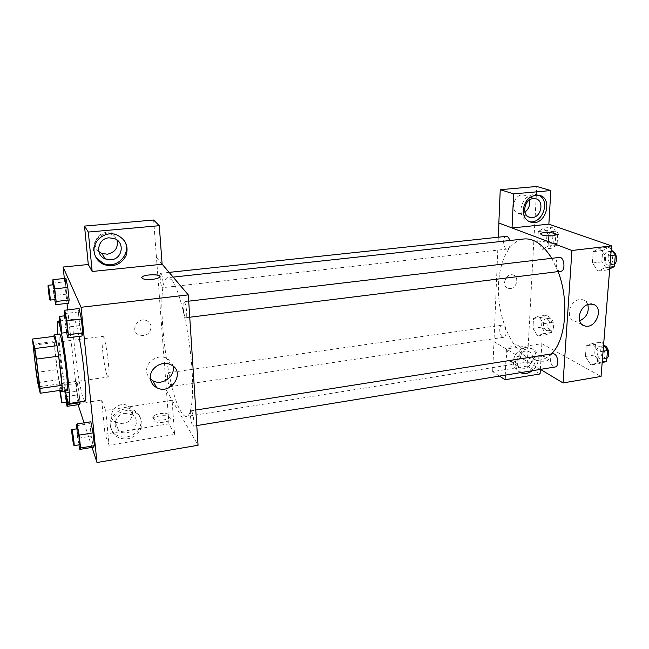 <?xml version="1.0" encoding="UTF-8"?>
<svg xmlns="http://www.w3.org/2000/svg" width="649" height="649" viewBox="0 0 649 649"><rect width="100%" height="100%" fill="white"/><g stroke="black" fill="none" stroke-linecap="round" stroke-linejoin="round"><path stroke-width="0.49" stroke-dasharray="3.25 2.43" d="M107.288 375.779C104.181 369.322 100.335 335.841 102.785 336.401C105.406 334.884 111.157 377.75 108.229 376.98L107.288 375.779M32.758 344.238L54.062 341.544L57.242 369.597L36.174 372.469M61.963 390.114L58.872 379.673L37.715 382.634M58.872 379.673L57.242 369.597M54.062 341.544L53.972 336.369M53.843 336.385L55.165 354.029C56.788 368.51 59.651 385.977 61.128 390.236M67.147 390.657L66.239 388.848C64.251 381.401 62.296 369.573 60.389 353.348C59.091 341.366 58.816 334.925 59.554 334.024M65.281 390.925C62.272 375.787 58.767 349.657 57.68 334.259M60.479 328.694L61.339 332.742M84.889 401.163L83.275 398.413C78.05 384.435 70.157 318.326 73.897 319.211C75.057 319.373 76.744 325.1 78.959 336.401M64.34 278.47L67.017 303.399M67.707 309.865L78.107 404.692M84.037 422.864L92.044 447.396M66.879 398.251L66.271 392.767L78.813 390.949L79.973 401.893L78.813 390.949L76.89 381.312L76.249 383.421L77.482 394.917L79.373 404.505L77.482 394.917L65.241 396.701L66.23 402.023M52.569 283.142L65.371 281.788L65.898 278.307L65.371 281.788L66.685 294.127L68.559 303.221L66.685 294.127L53.956 295.53L54.776 299.765M64.146 313.654L78.342 311.991L79.121 308.543L78.342 311.991L79.754 325.587L81.961 336.028L79.754 325.587L65.63 327.315L66.66 332.483M76.331 425.728L89.919 423.594L90.819 421.801L89.919 423.594L91.217 436.16L93.44 447.169L91.217 436.16L77.702 438.335L78.943 444.857M162.112 264.24L156.466 257.604L166.428 390.43L172.074 400.246L105.706 410.403L101.666 400.092L77.775 403.654M162.104 264.135L156.539 257.596M141.652 277.723C142.569 279.265 146.195 279.8 152.531 279.321C156.093 278.9 158.453 278.21 159.613 277.261L159.865 276.214M123.626 239.676L115.871 233.827C105.073 229.478 91.915 239.173 93.448 250.433L95.922 257.418M98.859 251.585C89.538 244.381 99.492 228.748 110.452 233.413C113.648 234.678 115.822 236.869 116.982 239.992M153.643 220.019L156.466 257.604M173.007 366.085C172.147 362.548 170.03 359.927 166.671 358.24C158.023 353.624 145.457 361.931 146.674 371.528C146.966 374.562 148.232 377.093 150.487 379.13M160.149 415.847C156.766 416.431 154.527 417.421 153.44 418.824C149.96 423.286 167.564 423.838 170.184 419.335C170.817 416.39 167.474 415.23 160.149 415.847M166.501 390.422L198.059 445.263M159.97 413.591C167.304 412.975 170.655 414.135 170.014 417.064C167.393 421.55 149.773 420.998 153.253 416.553C154.348 415.165 156.587 414.176 159.97 413.591M111.028 427.35C109.292 415.587 126.287 405.836 136.112 412.837C142.926 418.435 143.721 425.095 138.488 432.834C131.69 439.527 124.324 440.736 116.398 436.469C113.251 434.189 111.458 431.147 111.028 427.35M105.706 410.403L109.097 445.23L174.573 434.4L172.074 400.246M110.322 425.533C110.752 429.322 112.537 432.348 115.668 434.619C123.561 438.878 130.895 437.677 137.669 431.017C142.885 423.31 142.09 416.674 135.292 411.093C125.517 404.108 108.594 413.819 110.322 425.533M124.933 413.34L132.445 414.825C139.981 419.23 135.957 431.634 126.685 432.745C123.756 433.175 121.144 432.632 118.864 431.114C111.587 426.612 115.733 414.37 124.933 413.34M122.929 423.813L115.254 422.183C104.749 415.53 118.499 399.054 128.551 406.25C135.941 410.598 132.015 422.75 122.929 423.813M174.573 434.4L168.927 423.838L166.428 390.43M109.097 445.23L105.016 434.14L168.927 423.838M101.666 400.092L105.016 434.14M151.16 326.869C150.86 324.167 149.489 322.164 147.023 320.857C138.14 316.031 129.484 330.503 138.659 334.819C145.895 336.742 150.057 334.089 151.16 326.869C150.057 334.089 145.895 336.742 138.659 334.819C129.484 330.503 138.14 316.031 147.023 320.857C149.489 322.164 150.86 324.167 151.16 326.869M191.658 411.352C193.451 413.957 194.805 426.336 193.28 426.158C191.528 426.791 189.151 410.736 191.001 410.801L191.658 411.352M161.09 273.489C162.656 275.071 163.921 287.937 162.485 287.694L162.12 287.458C160.546 285.763 159.305 273.075 160.733 273.278L161.09 273.489M168.448 373.224C169.941 375.373 171.182 386.877 169.908 386.682L169.413 386.252C167.921 384.013 166.704 372.664 167.969 372.826L168.448 373.224M184.389 302.028C186.312 303.992 187.666 317.945 185.93 317.71L185.411 317.385C183.505 315.284 182.174 301.55 183.902 301.736L184.389 302.028M171.62 279.833C178.386 287.548 187.115 321.036 190.79 355.336C194.513 389.668 192.315 415.952 186.579 416.463C184.835 416.682 182.937 415.019 180.884 411.482C165.381 386.95 154.413 277.886 167.969 277.675L171.62 279.833M551.415 353.916C547.975 357.331 544.243 359.359 540.219 360.008C535.693 360.682 531.174 359.692 526.655 357.023C511.031 347.694 499.186 319.446 498.44 292.042C497.596 264.63 508.183 240.795 523.986 238.97M551.78 258.318L558.091 271.607M552.843 353.689C548.121 354.127 550.571 368.032 555.195 366.977M509.773 240.511C510.576 245.208 509.806 248.048 507.453 249.029L506.536 248.883C502.837 247.658 502.545 236.439 506.228 236.366M502.602 337.009C499.219 335.346 498.675 325.271 501.969 325.1C505.839 324.224 507.769 337.009 503.802 337.277L502.602 337.009M560.874 271.258L559.641 271.079C555.26 269.595 554.968 257.596 559.324 257.426M540.349 369.403L541.858 343.686L506.504 349.089L493.97 341.585L498.318 237.209M512.11 227.961L498.854 222.996M505.246 375.146L506.447 349.097L540.422 369.386M510.357 288.57C517.075 288.067 519.387 276.231 512.986 274.933C505.717 272.694 500.825 286.777 508.272 288.432L510.357 288.57L508.272 288.44C500.825 286.777 505.717 272.694 512.986 274.933C519.387 276.231 517.075 288.067 510.357 288.57M529.219 200.217C528.27 197.377 526.453 195.673 523.784 195.114C513.903 192.915 509.043 212.093 519.054 213.537L521.05 213.626L524.936 212.158M513.789 361.809C521.804 360.958 525.073 347.264 517.683 345.268C509.011 341.942 501.62 358.913 510.56 361.55L513.789 361.809M499.462 376.087L492.656 371.634L527.11 366.077L536.78 186.482M492.656 371.634L493.97 341.585M538.524 195.162L536.204 194.457C527.669 194.424 522.559 199.357 520.879 209.254C520.92 215.874 523.638 219.97 529.016 221.544M524.392 368.316L521.131 368.056C512.069 365.411 519.63 348.14 528.408 351.49C535.896 353.494 532.521 367.423 524.392 368.316M524.976 371.918C536.358 369.816 540.414 350.541 529.949 347.767C523.045 345.179 513.554 353.113 513.424 361.623C513.383 366.685 515.387 370.044 519.427 371.699L523.41 372.169M520.603 372.631C517.164 370.741 515.493 367.512 515.566 362.937C515.712 354.395 525.228 346.428 532.156 349.024C540.284 351.247 540.293 364.9 532.277 370.725M540.082 373.946L527.11 366.077M506.447 349.097L493.913 341.593M552.713 227.15L547.172 230.582L546.563 241.055L551.447 248.259L557.045 245.006L557.71 234.362L552.713 227.15L543.765 228.091L538.297 231.531L537.721 242.036L542.556 249.273L548.081 246.003L548.713 235.336L543.765 228.083L538.297 231.539L537.721 242.036L542.556 249.281M611.261 249.5L609.411 246.977L599.854 248.088L593.227 251.617L592.383 263.023L598.086 271.12L604.795 267.777L605.712 256.185L599.854 248.08L593.235 251.634M603.611 344.66L601.842 342.007L592.553 343.459L586.234 345.82M601.842 342.007L595.433 344.368L586.225 345.812L585.43 356.496L590.906 365.006L597.315 362.856L598.167 351.993L592.553 343.459L586.225 345.812L585.43 356.496L590.906 365.014L597.307 362.84M602.207 362.053L597.315 362.856L598.167 351.993L592.561 343.443M547.456 314.822L542.126 317.264L541.558 327.128L546.263 334.697L551.642 332.426L552.267 322.415L547.456 314.822L538.751 316.047L533.494 318.489L532.951 328.386L537.615 335.987L542.929 333.716L543.521 323.681L538.759 316.039M546.263 334.697L537.615 335.987L542.929 333.724L543.521 323.681L538.751 316.047L533.502 318.497M542.126 317.264L533.494 318.489L532.951 328.386L537.615 336.004M541.858 343.686L601.055 376.444M587.824 304.592C586.826 302.02 585.09 300.398 582.607 299.724L579.606 299.578C569.222 300.455 565.165 319.113 574.86 321.06L579.646 320.857M537.031 356.333L533.721 357.737C531.19 360.73 546.709 362.815 548.494 359.684C548.162 357.08 544.341 355.96 537.031 356.333C544.341 355.96 548.162 357.08 548.494 359.684C546.709 362.807 531.19 360.73 533.721 357.729L537.031 356.333M540.487 233.964C541.915 235.53 546.004 236.155 552.753 235.822L556.331 234.532M595.433 344.368L594.606 355.019L600.13 363.481L602.15 362.807M600.487 358.97C596.309 357.08 595.758 346.598 599.838 346.274C604.73 345.154 607.204 358.808 602.191 359.286L600.487 358.97M594.606 355.019L585.43 356.496M600.13 363.481L590.906 365.006M603.083 351.206L598.167 351.993M606.856 358.28L604.162 358.37C599.96 356.488 599.416 346.022 603.513 345.69L604.3 345.698M609.411 246.977L602.71 250.506L601.826 261.872L607.586 269.911L609.703 268.881M607.967 265.092C603.335 263.689 603.156 251.917 607.789 251.707C613.078 250.733 614.644 264.954 609.281 265.263L607.967 265.092M602.71 250.506L593.227 251.617L592.383 263.023L598.094 271.104L604.795 267.794L605.712 256.185L599.854 248.088M601.826 261.872L592.383 263.023M607.586 269.911L598.094 271.104M609.841 267.161L604.795 267.794M610.774 255.576L605.712 256.185M614.579 264.102L611.756 264.63C607.099 263.226 606.929 251.471 611.577 251.26L612.615 251.341M546.507 330.519C542.921 328.921 542.45 319.016 545.963 318.813C550.101 317.905 552.015 330.455 547.788 330.771L546.507 330.519M541.558 327.128L532.951 328.386M551.642 332.426L542.929 333.724M552.267 322.415L543.521 323.681M549.954 330.008C546.353 328.418 545.89 318.529 549.419 318.318C553.573 317.41 555.487 329.943 551.236 330.26L549.954 330.008M551.707 243.829C547.772 242.653 547.594 231.636 551.52 231.523C555.95 230.728 557.158 243.781 552.68 243.959L551.707 243.829M547.172 230.582L538.297 231.531M546.563 241.055L537.721 242.036M551.447 248.259L542.556 249.273L548.089 246.02L548.713 235.336L543.765 228.091M557.045 245.006L548.089 246.02M557.71 234.362L548.713 235.336M555.252 243.432C551.301 242.264 551.123 231.255 555.073 231.141C559.519 230.346 560.728 243.375 556.225 243.562L555.252 243.432M76.671 428.851L77.702 438.335M79.559 444.76L79.227 444.078C78.269 441.093 76.696 428.462 77.32 428.746M89.919 423.594L91.217 436.16M64.389 315.844L65.63 327.315M67.326 332.402L67.09 332.028C66.133 329.708 64.421 315.43 65.143 315.755M78.342 311.991L79.754 325.587M66.271 392.767L64.446 383.072L63.951 385.165L65.241 396.701M66.733 401.95L66.49 401.463C65.703 399.03 64.251 387.291 64.77 387.567L66.401 396.247M78.813 390.949L76.89 381.312L64.446 383.072M76.89 381.312L76.249 383.421L63.951 385.165M76.249 383.421L77.482 394.917M59.781 390.43L59.781 388.28L60.365 390.341M52.756 284.814L53.956 295.53M55.311 299.7L55.141 299.432C54.362 297.575 52.788 284.449 53.372 284.749M65.371 281.788L66.685 294.127M39.11 386.747L108.229 376.98M33.537 345.179L102.785 336.401M73.897 319.211L59.465 320.939M116.65 234.849L115.871 233.827M110.452 233.413L114.183 238.491M170.744 364.697L166.671 358.24M170.184 419.335L170.014 417.064M153.44 418.824L153.253 416.553M136.112 412.837L135.292 411.093M116.398 436.469L115.668 434.619M115.254 422.183L118.864 431.114M128.551 406.25L132.445 414.825M173.153 277.107L167.969 277.675M540.219 360.008L186.579 416.463M193.28 426.158L196.777 425.59M191.001 410.801L195.771 410.046M169.129 272.377L160.733 273.278M507.453 249.029L162.485 287.694M501.969 325.1L167.969 372.826M503.802 337.277L169.908 386.682M188.697 301.168L183.902 301.736M189.743 317.239L185.93 317.71M519.054 213.537L528.586 216.839M523.784 195.114L535.214 198.675M538.548 195.171L536.204 194.457M510.56 361.55L521.131 368.056M517.683 345.268L528.408 351.49M532.156 349.024L529.949 347.767M520.855 372.591L519.427 371.699M592.74 304.259L582.607 299.724M582.34 324.711L574.86 321.06M603.513 345.69L599.838 346.274M605.866 358.686L602.191 359.286M611.577 251.26L607.789 251.707M613.07 264.792L609.281 265.263M549.419 318.318L545.963 318.813M551.236 330.26L547.788 330.771M555.073 231.141L551.52 231.523M556.225 243.562L552.68 243.959M64.77 387.567L59.781 388.28"/><path stroke-width="0.97" d="M38.656 385.441C36.936 378.627 32.58 344.424 33.537 345.179C34.373 343.856 40.262 387.802 39.11 386.747L38.656 385.441M39.978 388.443L36.449 359.1L34.835 348.537L32.45 339.046L36.174 372.469L37.715 382.634L40.214 393.237L39.978 388.443L61.955 385.328L58.678 356.171L36.449 359.1M61.955 385.328L61.963 390.114L40.214 393.237M58.678 356.171L56.966 345.706L53.972 336.369L32.45 339.046M61.128 390.236L61.793 391.428C64.17 392.848 56.098 332.694 54.183 334.689L53.843 336.385M54.183 334.689L59.554 334.024C61.663 332.004 69.711 392.045 67.147 390.657L61.793 391.428M56.966 345.706L34.835 348.537M61.339 332.734C60.438 330.406 58.702 316.104 59.367 316.436C60.024 315.917 62.328 333.464 61.566 333.115L61.339 332.734C66.271 356.431 71.447 405.382 68.932 403.54L67.553 400.733L65.281 390.925M57.68 334.259C57.088 325.871 57.153 321.49 57.883 321.125C58.459 321.109 59.319 323.624 60.479 328.694M78.959 336.401C83.981 361.891 87.607 402.542 84.889 401.163L68.932 403.54M92.044 447.396L96.985 462.518L81.06 307.285L63.115 267.039L64.34 278.47M67.017 303.399L67.707 309.865M78.107 404.692L84.037 422.864M66.23 402.023L67.034 406.347L79.373 404.505L80.054 402.648L79.973 401.893L80.054 402.648L67.569 404.505L66.879 398.251M54.776 299.765L55.725 304.681L68.559 303.221L69.135 300.008L67.788 287.426L65.898 278.307L52.942 279.67L52.756 284.814M66.66 332.483L67.715 337.813L81.961 336.028L82.788 332.896L81.36 319.016L79.121 308.543L64.73 310.214L64.389 315.844M78.943 444.857L79.811 449.424L93.44 447.169L94.397 445.693L93.075 432.891L90.819 421.801L77.053 423.951L76.331 425.728L76.671 428.851M152.531 279.321C144.743 279.784 141.247 279.005 142.026 276.993C144.954 273.902 163.321 274.17 159.605 277.253C158.453 278.202 156.093 278.892 152.531 279.321M92.166 271.493L88.321 232.066L159.289 225.698L162.112 264.24L92.166 271.493L88.296 264.5L63.115 267.039M96.985 462.518L198.059 445.263L188.291 294.881L81.06 307.285M188.291 294.881L162.104 264.135M159.865 276.214C158.81 273.894 144.281 274.527 142.026 276.993L141.652 277.723M94.121 251.536C92.588 240.227 105.803 230.484 116.65 234.849C125.801 239.335 128.916 246.328 125.987 255.828C121.03 264.524 113.664 267.429 103.881 264.532C98.194 261.936 94.949 257.596 94.121 251.536M95.922 257.418L103.167 263.372C117.485 270.146 133.199 251.926 123.626 239.676M109.024 237.826L114.183 238.491C125.208 242.004 122.58 259.154 111.011 259.762L105.381 258.951C94.722 255.211 97.561 238.345 109.024 237.826M116.982 239.992C118.434 247.634 115.238 252.372 107.377 254.221L101.861 253.418L98.859 251.585M159.289 225.698L153.643 220.019L84.516 226.079L88.321 232.066M88.296 264.5L84.516 226.079M150.381 378.262C149.156 368.502 161.95 360.025 170.744 364.697C186.336 371.463 171.312 395.874 156.677 387.631C152.937 385.579 150.844 382.456 150.381 378.262M150.487 379.13L152.872 380.76C162.193 386.147 175.782 376.193 173.007 366.085M173.153 277.107L523.986 238.97C533.908 238.142 543.164 244.592 551.78 258.318M558.091 271.607C569.53 300.738 565.847 340.603 551.415 353.916M196.777 425.59L555.195 366.977C559.032 366.709 558.367 355.895 554.392 354.013L552.843 353.689L195.771 410.046M169.129 272.377L506.228 236.366C507.786 236.366 508.962 237.753 509.773 240.511M188.697 301.168L559.324 257.426C564.297 256.477 565.92 270.998 560.874 271.258L189.743 317.239M498.318 237.209L498.911 223.021M540.422 369.386L563.056 382.934L571.931 250.482L512.045 227.969L513.627 193.889L550.839 190.555L548.867 224.148L512.11 227.961M524.936 212.158C528.854 209.002 530.282 205.027 529.219 200.217M512.045 227.969L498.854 222.996L500.241 189.678L536.78 186.482L550.839 190.555M532.375 217.537L530.347 217.447C521.269 216.231 523.978 198.983 533.373 198.602L535.214 198.675C544.43 199.803 541.761 217.091 532.375 217.537M529.016 221.544L529.17 221.577C542.256 224.919 551.139 200.135 538.524 195.162M523.167 210.025C524.863 200.087 529.99 195.138 538.548 195.171C553.702 197.166 546.077 225.982 531.474 222.388C525.99 220.871 523.216 216.75 523.167 210.025M523.41 372.169L524.976 371.918M532.277 370.725C528.708 373.378 525.146 374.157 521.585 373.045L520.603 372.631M505.246 375.146L505.036 379.738L540.082 373.946L540.349 369.403M505.036 379.738L499.462 376.087M513.627 193.889L500.241 189.678M563.056 382.934L601.055 376.444L611.553 245.898L548.867 224.148M589.706 304.121L592.74 304.259C604.511 306.653 596.082 329.497 584.814 325.92C575.03 323.973 579.2 305.03 589.706 304.121M611.553 245.898L571.931 250.482M579.646 320.857C586.591 317.426 589.316 312.007 587.824 304.592M552.753 235.814C545.063 236.106 541.039 235.376 540.674 233.624C542.45 231.531 558.643 232.804 556.152 234.865L552.753 235.814M556.331 234.532C556.818 232.553 542.223 231.725 540.674 233.632L540.487 233.964M602.15 362.807L606.612 361.331L607.496 350.501L603.611 344.66M606.612 361.331L602.207 362.053M607.496 350.501L603.083 351.206M604.3 345.698C608.356 346.039 610.433 356.228 606.856 358.28M609.703 268.881L614.376 266.593L615.325 255.033L611.261 249.5M614.376 266.593L609.841 267.161M615.325 255.033L610.774 255.576M612.615 251.341C616.55 252.112 618.01 261.588 614.579 264.102M79.811 449.424L80.581 447.972L79.194 435.114L77.053 423.951M71.812 429.614L77.32 428.746C77.977 428.21 80.322 445.052 79.559 444.76L74.043 445.66L73.726 444.979C72.81 441.977 71.228 429.322 71.812 429.614C72.404 429.094 74.749 445.96 74.043 445.66M93.44 447.169L94.397 445.693L80.581 447.972M94.397 445.693L93.075 432.891L79.194 435.114M93.075 432.891L90.819 421.801M67.715 337.813L68.348 334.706L66.839 320.752L64.73 310.214M59.367 316.436L65.143 315.755C65.857 315.227 68.153 332.742 67.326 332.402L61.566 333.115M81.961 336.028L82.788 332.896L68.348 334.706M82.788 332.896L81.36 319.016L66.839 320.752M81.36 319.016L79.121 308.543M67.034 406.347L67.569 404.505M66.401 396.247L66.733 401.95L61.744 402.688L59.781 390.43M79.373 404.505L80.054 402.648M60.365 390.341L61.744 402.688M55.725 304.681L56.139 301.469L54.735 288.846L52.942 279.67M48.18 285.3L53.372 284.749C53.948 284.303 55.976 300.025 55.311 299.7L49.965 300.016C49.227 298.151 47.628 284.992 48.18 285.3C48.699 284.862 50.744 300.609 50.127 300.284M68.559 303.221L69.135 300.008L56.139 301.469M69.135 300.008L67.788 287.426L54.735 288.846M67.788 287.426L65.898 278.307M59.465 320.939L57.883 321.125M103.881 264.532L103.167 263.372M101.861 253.418L105.381 258.951M156.677 387.631L152.872 380.76M528.586 216.839L530.347 217.447M531.474 222.388L529.17 221.577M521.585 373.045L520.855 372.591M584.814 325.92L582.34 324.711"/></g></svg>
